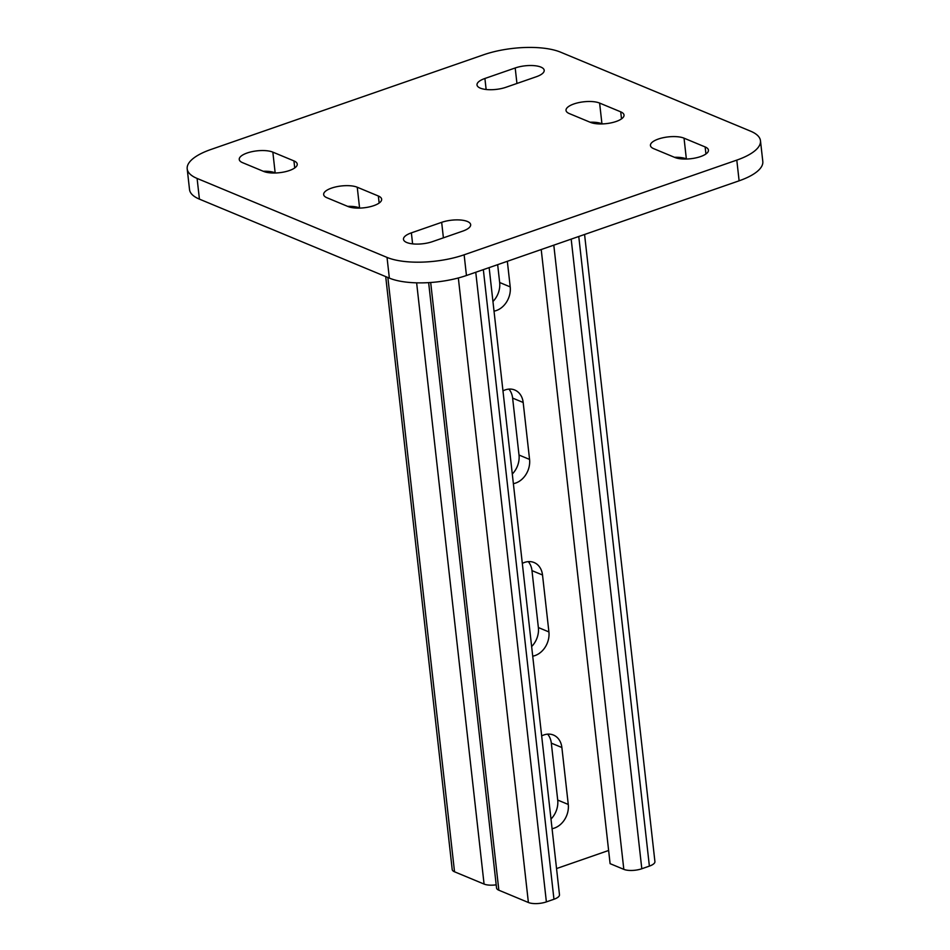 <?xml version="1.0" encoding="UTF-8"?>
<svg xmlns="http://www.w3.org/2000/svg" width="950" height="950" viewBox="0 0 950 950"><rect width="100%" height="100%" fill="white"/><g stroke="black" fill="none" stroke-linecap="round" stroke-linejoin="round"><path stroke-width="1.43" d="M531.644 646.546A19.487 15.354 112.6 0 0 538.365 627.546L531.976 570.617A19.487 15.354 112.6 0 0 528.295 561.628M492.943 301.506A19.487 15.354 112.6 0 0 499.664 282.506L497.657 264.658M512.288 474.026A19.487 15.354 112.6 0 0 519.009 455.026L512.62 398.098A19.487 15.354 112.6 0 0 508.939 389.108M550.988 819.066A19.487 15.354 112.6 0 0 557.709 800.066L551.321 743.137A19.487 15.354 112.6 0 0 547.639 734.148M428.64 282.637L496.541 887.977A12.991 4.596 -6.4 0 0 498.845 890.209L528.39 902.5A12.991 4.596 -6.4 0 0 546.381 901.894L553.957 899.258A12.991 4.596 -6.4 0 0 559.479 894.734L489.143 267.627M541.215 249.541L610.102 863.657L623.818 869.357A12.991 4.596 -6.4 0 0 641.808 868.751L649.384 866.115A12.991 4.596 -6.4 0 0 654.918 861.602L584.571 234.484M541.666 735.918A19.487 15.354 -67.4 0 1 553.458 735.051A19.487 15.354 -67.4 0 1 561.878 747.519L568.266 804.448A19.487 15.354 -67.4 0 1 552.069 828.697M522.31 563.398A19.487 15.354 -67.4 0 1 534.102 562.531A19.487 15.354 -67.4 0 1 542.521 574.999L548.91 631.928A19.487 15.354 -67.4 0 1 532.724 656.177M502.966 390.878A19.487 15.354 -67.4 0 1 514.758 390.011A19.487 15.354 -67.4 0 1 523.177 402.479L529.566 459.42A19.487 15.354 -67.4 0 1 513.368 483.657M507.336 261.298L510.209 286.9A19.487 15.354 -67.4 0 1 494.024 311.149M608.629 850.476L556.546 868.561M496.185 884.83A12.991 4.596 173.6 0 1 484.072 884.07L416.634 282.839M385.712 276.604L452.212 869.547A12.991 4.596 173.6 0 0 454.527 871.791L484.072 884.07M569.323 113.584L590.425 122.36A18.561 6.567 -6.4 0 0 611.456 122.788A18.561 6.567 -6.4 0 0 624.019 115.033A18.561 6.567 -6.4 0 0 620.718 111.839L599.616 103.075A18.561 6.567 -6.4 0 0 578.597 102.647A18.561 6.567 -6.4 0 0 566.022 110.402A18.561 6.567 -6.4 0 0 569.323 113.584M441.667 222.336L411.374 232.857A18.561 6.567 -6.4 0 0 403.477 239.317A18.561 6.567 -6.4 0 0 413.701 243.972A18.561 6.567 -6.4 0 0 432.476 241.632L462.769 231.111A18.561 6.567 -6.4 0 0 470.666 224.651A18.561 6.567 -6.4 0 0 460.441 220.008A18.561 6.567 -6.4 0 0 441.667 222.336L443.401 237.833M515.197 67.972L484.904 78.482A18.561 6.567 -6.4 0 0 477.007 84.942A18.561 6.567 -6.4 0 0 487.243 89.597A18.561 6.567 -6.4 0 0 506.006 87.258L536.311 76.748A18.561 6.567 -6.4 0 0 544.196 70.288A18.561 6.567 -6.4 0 0 533.971 65.633A18.561 6.567 -6.4 0 0 515.197 67.972L516.942 83.469M560.643 52.191A55.682 19.713 -6.4 0 0 483.55 54.803L210.888 149.494A55.682 19.713 -6.4 0 0 187.197 168.862A55.682 19.713 -6.4 0 0 197.101 178.434L387.03 257.414A55.682 19.713 -6.4 0 0 464.134 254.802L736.796 160.111A55.682 19.713 -6.4 0 0 760.475 140.743A55.682 19.713 -6.4 0 0 750.583 131.171L560.643 52.191M242.535 162.652L263.649 171.428A18.561 6.567 -6.4 0 0 284.668 171.855A18.561 6.567 -6.4 0 0 297.243 164.101A18.561 6.567 -6.4 0 0 293.942 160.906L272.84 152.131A18.561 6.567 -6.4 0 0 251.809 151.703A18.561 6.567 -6.4 0 0 239.246 159.458A18.561 6.567 -6.4 0 0 242.535 162.652M326.954 197.754L348.056 206.53A18.561 6.567 -6.4 0 0 369.087 206.958A18.561 6.567 -6.4 0 0 381.651 199.203A18.561 6.567 -6.4 0 0 378.361 196.009L357.247 187.233A18.561 6.567 -6.4 0 0 336.229 186.806A18.561 6.567 -6.4 0 0 323.653 194.56A18.561 6.567 -6.4 0 0 326.954 197.754M653.742 148.687L674.844 157.463A18.561 6.567 -6.4 0 0 695.863 157.89A18.561 6.567 -6.4 0 0 708.439 150.136A18.561 6.567 -6.4 0 0 705.137 146.941L684.036 138.166A18.561 6.567 -6.4 0 0 663.005 137.75A18.561 6.567 -6.4 0 0 650.441 145.504A18.561 6.567 -6.4 0 0 653.742 148.687M602.312 123.927L601.944 123.773A18.561 6.567 -6.4 0 0 590.045 122.206M187.197 168.862L189.525 189.561A55.682 19.713 -6.4 0 0 199.417 199.132L389.358 278.113A55.682 19.713 -6.4 0 0 466.45 275.5L739.112 180.809A55.682 19.713 -6.4 0 0 762.803 161.441L760.475 140.743M275.536 172.995L275.156 172.841A18.561 6.567 -6.4 0 0 263.269 171.273M359.955 208.098L359.575 207.943A18.561 6.567 -6.4 0 0 347.688 206.376M686.731 159.03L686.351 158.876A18.561 6.567 -6.4 0 0 674.464 157.308M553.957 899.258L483.336 269.634M546.381 901.894L475.76 272.27M528.39 902.5L458.339 277.97M498.845 890.209L430.683 282.506M649.384 866.115L578.764 236.502M641.808 868.751L571.188 239.127M623.818 869.357L553.803 245.159M454.527 871.791L387.861 277.495M510.209 286.9L499.664 282.506M529.566 459.42L519.009 455.026M523.177 402.479L512.62 398.098M548.91 631.928L538.365 627.546M542.521 574.999L531.976 570.617M568.266 804.448L557.709 800.066M561.878 747.519L551.321 743.137M197.101 178.434L199.417 199.132M387.03 257.414L389.358 278.113M464.134 254.802L466.45 275.5M736.796 160.111L739.112 180.809M484.904 78.482L486.139 89.49M272.84 152.131L275.156 172.841M293.942 160.906L294.726 167.948M411.374 232.857L412.609 243.865M357.247 187.233L359.575 207.943M378.361 196.009L379.145 203.051M599.616 103.075L601.944 123.773M620.718 111.839L621.514 118.881M684.036 138.166L686.351 158.876M705.137 146.941L705.933 153.983"/></g></svg>
